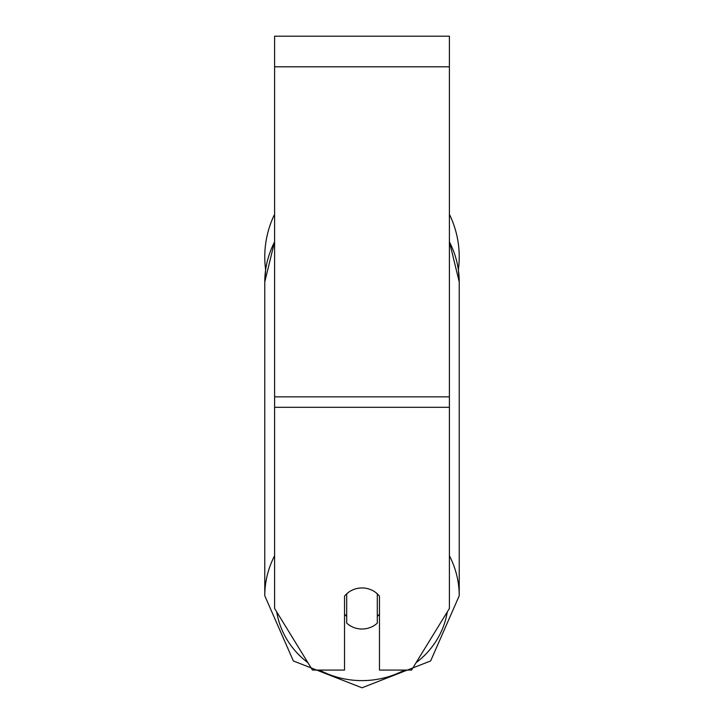 <?xml version="1.0" encoding="UTF-8"?>
<svg xmlns="http://www.w3.org/2000/svg" width="724" height="724" viewBox="0 0 724 724"><rect width="100%" height="100%" fill="white"/><g stroke="black" fill="none" stroke-linecap="round" stroke-linejoin="round"><path stroke-width="1.09" d="M362 629.011A21.847 20.534 0 0 1 346.706 623.147L346.706 593.816A21.847 20.534 0 0 1 362 587.951A21.847 20.534 0 0 1 377.294 593.816L377.294 623.147A21.847 20.534 0 0 1 362 629.011M346.706 616.414A21.847 20.534 0 0 1 344.524 614.07M379.476 614.07A21.847 20.534 0 0 1 377.294 616.414M449.396 407.313L449.396 36.2L274.604 36.2L274.604 608.477L312.451 670.071L344.524 670.071L344.524 596.16A21.847 20.534 0 0 1 379.476 596.16L379.476 670.071L411.549 670.071L449.396 608.477L449.396 407.313L274.604 407.313M449.396 214.268A97.224 97.224 0 0 1 458.373 269.744L459.224 281.917L459.224 595.78A97.224 91.36 180 0 0 449.396 555.742M274.604 241.888A97.224 91.36 0 0 0 264.776 281.917L265.627 269.744A97.224 97.224 0 0 1 274.604 214.268M274.604 555.742A97.224 91.36 180 0 0 264.776 595.78L293.365 660.958L362 687.8L430.635 660.958L459.224 595.78L430.635 660.958L362 687.8L293.365 660.958L264.776 595.78L264.776 281.917L274.604 241.59M404.544 670.071A86.301 81.097 0 0 1 362 680.614A86.301 81.097 0 0 1 319.456 670.071M307.935 662.722A86.301 81.097 0 0 1 276.713 611.907M447.287 611.907A86.301 81.097 0 0 1 416.065 662.722M449.396 241.888A97.224 91.36 0 0 1 459.224 281.917L449.396 241.59M449.396 66.789L274.604 66.789M449.396 396.852L274.604 396.852M264.776 281.917L264.776 595.78"/></g></svg>
